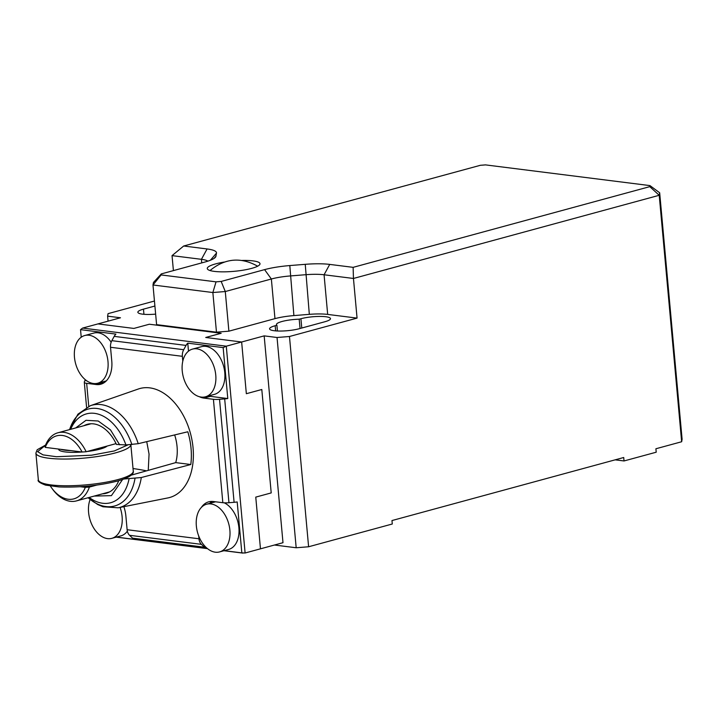 <?xml version="1.0" encoding="UTF-8"?>
<svg xmlns="http://www.w3.org/2000/svg" width="718" height="718" viewBox="0 0 718 718"><rect width="100%" height="100%" fill="white"/><g stroke="black" fill="none" stroke-linecap="round" stroke-linejoin="round"><path stroke-width="1.08" d="M146.732 441.642L149.057 454.099L148.276 469.895M96.661 485.108L89.373 487.091A35.308 23.111 74.8 0 1 76.467 500.904A35.308 23.111 74.8 0 1 70.337 501.308A35.308 23.111 74.8 0 1 52.513 489.111L51.678 487.971A32.66 21.378 74.8 0 1 50.395 486.086M80.317 486.723L85.316 487.351A32.66 21.378 74.8 0 1 68.174 499.243A32.66 21.378 74.8 0 1 51.678 487.971M85.316 487.351L89.373 487.091M45.216 447.377A32.66 21.378 74.8 0 1 82.103 452.017L45.216 447.377L45.028 446.578A35.308 23.111 74.8 0 1 57.934 432.774A35.308 23.111 74.8 0 1 86.16 451.757L116.056 443.625M82.103 452.017L86.16 451.757M146.544 470.846A176.52 34.76 -5.2 0 0 133.018 468.531M84.006 425.675A35.747 23.407 74.8 0 1 87.425 424.293A35.747 23.407 74.8 0 1 116.424 444.424L125.946 444.936L138.215 443.688L187.82 431.769A56.345 36.896 -105.2 0 1 191.042 448.364A56.345 36.896 -105.2 0 1 190.8 464.519L141.302 477.533L123.999 478.996M174.662 434.928A35.747 23.407 74.8 0 1 177.059 446.596A35.747 23.407 74.8 0 1 175.722 462.616L131.25 475.163M141.302 477.533A52.97 34.679 74.8 0 1 118.174 507.805L167.94 497.915A56.489 36.986 -105.2 0 0 193.061 447.844A56.489 36.986 -105.2 0 0 138.314 389.012L90.396 405.688A52.97 34.679 74.8 0 1 138.215 443.688M127.355 531.185A24.717 16.182 74.8 0 1 120.848 535.888L111.828 538.338A24.717 16.182 74.8 0 1 88.583 512.383A24.717 16.182 74.8 0 1 90.118 499.504M120.077 507.429A24.717 16.182 74.8 0 1 122.105 516.601A24.717 16.182 74.8 0 1 111.828 538.338M93.421 383.502A24.717 16.182 74.8 0 1 74.896 360.454A24.717 16.182 74.8 0 1 84.742 335.53A24.717 16.182 74.8 0 1 89.032 335.243A24.717 16.182 74.8 0 1 107.556 358.3A24.717 16.182 74.8 0 1 97.72 383.224A24.717 16.182 74.8 0 1 93.421 383.502M84.742 335.53L93.753 333.08A24.717 16.182 74.8 0 1 98.043 332.793A24.717 16.182 74.8 0 1 111.155 342.235M192.514 349.101L201.525 346.65A24.717 16.182 74.8 0 1 224.77 372.606A24.717 16.182 74.8 0 1 214.494 394.344L205.483 396.794A24.717 16.182 74.8 0 1 182.228 370.838A24.717 16.182 74.8 0 1 192.514 349.101A24.717 16.182 74.8 0 1 215.759 375.056A24.717 16.182 74.8 0 1 205.483 396.794M215.31 552.196A24.717 16.182 74.8 0 1 196.786 529.139A24.717 16.182 74.8 0 1 206.622 504.215A24.717 16.182 74.8 0 1 210.921 503.937A24.717 16.182 74.8 0 1 229.446 526.985A24.717 16.182 74.8 0 1 219.6 551.909A24.717 16.182 74.8 0 1 215.31 552.196M221.171 333.278L149.326 324.231L221.171 333.278L205.716 337.478L221.171 333.278M271.207 492.916L261.801 389.506L271.207 492.916L255.761 497.116L271.207 492.916M118.739 480.719A35.747 23.407 74.8 0 1 106.192 493.275A35.747 23.407 74.8 0 1 102.539 493.813M81.224 337.218L80.533 329.652L82.597 328.081L97.953 323.908L133.871 328.431L149.326 324.231L133.871 328.431L97.953 323.908L120.48 317.778L107.61 316.153L108.059 313.649L154.451 301.03M182.803 361.136L182.363 356.316A8.822 6.444 -82.8 0 1 183.7 349.711L186.043 345.421A8.822 6.444 -82.8 0 1 187.766 343.159L223.154 347.611L226.287 346.184L241.643 342.001L205.716 337.478L241.643 342.001L264.17 335.871L277.04 337.496L289.471 336.5L357.061 318.11L327.677 314.412A26.476 5.214 -5.2 0 0 309.323 314.349L293.886 315.588A26.476 5.214 -5.2 0 0 274.967 318.639L228.889 331.178L225.281 291.535L271.359 278.997A26.476 5.214 174.8 0 1 290.278 275.945L305.715 274.707A26.476 5.214 174.8 0 1 324.069 274.77L327.677 314.412M246.346 393.706L261.801 389.506L246.346 393.706L241.643 342.001L246.346 393.706M201.363 507.429A26.476 17.34 74.8 0 1 208.741 501.819A26.476 17.34 74.8 0 1 213.336 501.514L222.831 502.708A8.822 1.741 -5.2 0 0 228.952 502.726L234.095 502.313A8.822 1.741 -5.2 0 0 237.2 501.954L241.831 552.887L245.107 553.004L260.463 548.83L255.761 497.116L260.463 548.83L282.991 542.7L264.17 335.871M175.722 462.616L190.8 464.519M119.664 444.828L110.5 429.894L98.213 421.008L86.007 420.299L75.695 427.937M94.229 496.075L111.416 495.644L122.598 479.498M80.533 329.652L115.921 334.112A8.822 6.444 97.2 0 0 114.189 336.374L111.855 340.664A8.822 6.444 97.2 0 0 110.518 347.27L111.766 360.939A26.476 17.34 74.8 0 1 100.753 384.229A26.476 17.34 74.8 0 1 96.158 384.525L86.663 383.331A8.822 1.741 174.8 0 1 84.311 382.38A8.822 1.741 174.8 0 1 84.311 382.29L84.5 381.249A8.822 1.741 174.8 0 1 85.173 380.585L85.074 379.499M99.739 535.072L99.192 534.614M223.154 347.611L227.786 398.544A8.822 1.741 174.8 0 1 224.68 398.903L219.537 399.316A8.822 1.741 174.8 0 1 213.417 399.298L203.921 398.104A26.476 17.34 74.8 0 1 199.317 396.695M241.831 552.887L224.187 550.661M207.385 548.552L206.443 548.435A8.822 6.444 -82.8 0 1 204.406 547.197L201.408 544.352A8.822 6.444 -82.8 0 1 198.967 538.769L198.724 536.023M123.855 506.675A26.476 17.34 74.8 0 1 125.883 516.054L127.122 529.722A8.822 6.444 97.2 0 0 129.563 535.305L132.552 538.15A8.822 6.444 97.2 0 0 134.598 539.38L116.415 537.091M100.376 382.497L102.593 382.775A26.476 17.34 -105.2 0 0 103.841 382.873M85.173 380.585L86.725 380.782M208.489 395.977A26.476 17.34 -105.2 0 0 210.365 396.354L227.786 398.544M187.766 343.159L188.493 351.165M224.294 502.833A24.717 16.182 74.8 0 1 238.888 527.667A24.717 16.182 74.8 0 1 228.611 549.458L219.6 551.909M206.38 547.672L206.443 548.435M212.088 501.415A26.476 17.34 -105.2 0 0 209.629 503.399M82.032 452.008A24.717 4.864 174.8 0 1 65.185 451.927A24.717 4.864 174.8 0 1 58.598 449.271L58.58 449.055M70.974 450.617A24.717 4.864 174.8 0 1 65.024 450.204A24.717 4.864 174.8 0 1 60.788 449.333M107.179 446.04A24.717 4.864 174.8 0 1 87.049 451.514M274.276 330.738A17.654 3.473 174.8 0 1 269.573 328.835A17.654 3.473 174.8 0 1 275.173 325.73L276.906 325.263A17.654 3.473 174.8 0 1 276.457 324.581A17.654 3.473 174.8 0 1 299.2 319.196L300.923 318.729A17.654 3.473 174.8 0 1 319.779 316.423A17.654 3.473 174.8 0 1 330.477 318.63A17.654 3.473 174.8 0 1 324.877 321.745L299.128 328.745A17.654 3.473 174.8 0 1 274.276 330.738M242.154 260.437A26.476 5.214 174.8 0 1 252.951 260.876A26.476 5.214 174.8 0 1 260.006 263.73A26.476 5.214 174.8 0 1 243.51 270.121A26.476 5.214 174.8 0 1 214.323 271.386A26.476 5.214 174.8 0 1 207.269 268.532A26.476 5.214 174.8 0 1 224.231 262.07M173.406 270.605L172.042 255.626L183.682 246.005L480.351 165.302L485.494 164.889L649.97 185.603L649.781 186.644L353.121 267.347L353.453 278.467L324.069 274.77L329.724 264.404L353.121 267.347M201.749 262.896L201.426 259.324L172.042 255.626M155.644 314.125A17.654 3.473 174.8 0 1 137.856 312.249A17.654 3.473 174.8 0 1 143.465 309.144L154.908 306.03M216.468 332.174L212.86 292.531L152.988 284.992L156.596 324.635L216.468 332.174L228.889 331.178M108.059 321.152L107.61 316.153M274.429 545.025L296.184 547.762L308.605 546.766L392.288 524.005L391.974 520.559L623.718 457.51L624.032 460.956L656.216 452.205L655.902 448.759L681.651 441.749L682.1 439.245L659.671 192.783L659.223 195.287L353.453 278.467L357.061 318.11M615.155 459.843L624.032 460.956M183.682 246.005L207.08 248.958A35.308 6.956 174.8 0 1 216.468 253.14L215.912 256.254A35.308 6.956 174.8 0 1 215.337 257.331A35.308 6.956 174.8 0 1 204.72 262.088L161.308 273.899L161.119 274.931L216.037 281.851L221.18 281.438L264.583 269.627A35.308 6.956 174.8 0 1 289.812 265.561L305.249 264.323A35.308 6.956 174.8 0 1 329.724 264.404M207.08 248.958L201.426 259.324A26.476 5.214 174.8 0 1 207.825 261.164M299.2 319.196L300.052 328.494M277.426 330.998L276.906 325.263M681.651 441.749L659.223 195.287L649.781 186.644M289.471 336.5L308.605 546.766M296.184 547.762L277.04 337.496M649.97 185.603L659.671 192.783M221.18 281.438L225.281 291.535L212.86 292.531L216.037 281.851M161.119 274.931L152.988 284.992L153.437 282.488L161.308 273.899M89.167 497.448A46.051 30.156 -105.2 0 0 102.674 503.264A46.051 30.156 -105.2 0 0 129.043 478.951M134.984 478.511A50.233 32.884 74.8 0 1 105.932 506.558A50.233 32.884 74.8 0 1 88.161 497.718M82.597 328.081L226.287 346.184L245.107 553.004M114.189 336.374L186.043 345.421M224.68 398.903L234.095 502.313M204.406 547.197L132.552 538.15M125.946 444.936A46.051 30.156 -105.2 0 0 97.971 414.053A46.051 30.156 -105.2 0 0 70.633 429.319M111.855 340.664L183.7 349.711M219.537 399.316L228.952 502.726M201.408 544.352L129.563 535.305M69.628 429.588A50.233 32.884 74.8 0 1 99.784 408.982A50.233 32.884 74.8 0 1 131.897 444.568M182.363 356.316L110.518 347.27M86.663 383.331L88.754 406.316M127.122 529.722L198.967 538.769M222.831 502.708L213.417 399.298M96.158 384.525L102.593 382.775M203.921 398.104L210.365 396.354M128.109 444.801L114.341 450.949L91.545 455.221L56.498 456.729L43.053 454.88L37.614 451.685L45.539 445.178M133.261 471.143L130.847 444.63A47.657 9.388 174.8 0 1 115.697 452.825A47.657 9.388 174.8 0 1 48.6 458.21A47.657 9.388 174.8 0 1 35.9 453.067L38.332 479.786A47.657 9.388 -5.2 0 0 51.032 484.919A47.657 9.388 -5.2 0 0 118.129 479.534A47.657 9.388 -5.2 0 0 133.261 471.143C133.889 472.516 132.767 476.851 117.393 481.087C98.878 485.691 79.456 487.648 59.136 486.939L45.593 485.126C39.652 482.891 37.237 481.114 38.332 479.786M275.173 325.73L275.649 330.881M301.775 328.027L300.923 318.729M143.932 314.296L143.465 309.144M264.583 269.627L271.359 278.997L274.967 318.639M289.812 265.561L293.886 315.588M305.249 264.323L309.323 314.349M214.054 258.408L215.912 256.254M216.468 253.14L210.365 260.257M109.612 491.884L76.467 500.904M91.078 423.755L57.934 432.774M206.622 504.215L215.553 501.792M116.217 537.145L207.511 548.642M223.98 550.724L242.962 553.111M69.556 429.606L77.948 414.151L90.396 405.688M118.174 507.805L103.024 506.773L97.702 504.539L88.09 497.745M86.582 407.339L84.311 382.38M97.72 383.224L106.3 380.89M45.593 445.061L37.21 449.737L35.9 453.067M209.988 270.56C224.887 258.256 240.79 256.811 257.699 266.216"/></g></svg>
